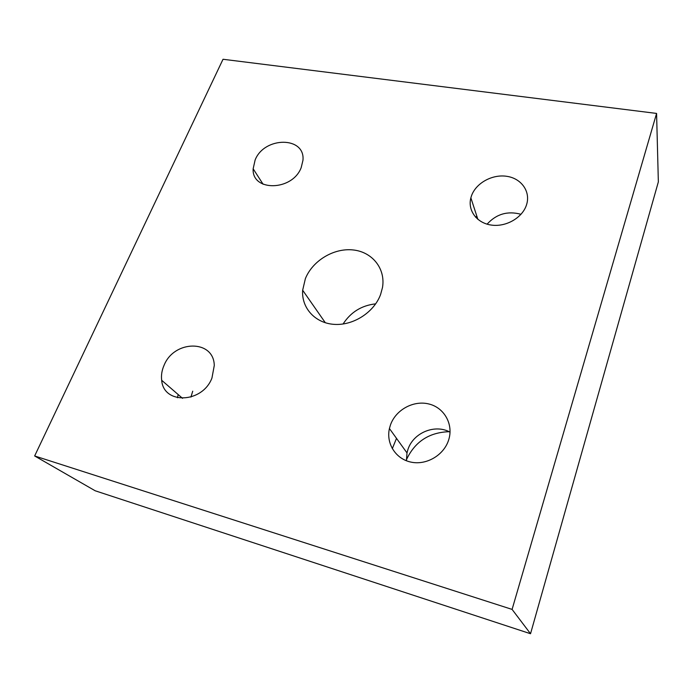 <?xml version="1.0" encoding="UTF-8"?>
<svg xmlns="http://www.w3.org/2000/svg" width="693" height="693" viewBox="0 0 693 693"><rect width="100%" height="100%" fill="white"/><g stroke="black" fill="none" stroke-linecap="round" stroke-linejoin="round"><path stroke-width="1.04" d="M177.469 397.756L178.17 394.542M211.954 378.023C202.443 403.378 163.479 404.712 161.677 380.284C161.062 375.355 161.841 370.4 164.024 365.41C174.056 339.795 213.929 339.405 214.267 365.523L211.954 378.023M190.913 397.106L192.732 391.19M392.29 448.692L396.509 438.357M448.544 440.28C443.685 455.336 426.29 465.453 411.001 462.118C395.651 458.983 385.966 443.477 389.423 428.543L390.445 424.991C395.72 409.814 413.478 400.086 428.854 403.976C444.3 407.649 453.776 424.445 448.605 440.107L448.544 440.28M406.436 460.776L406.99 452.893L407.926 449.523C413.219 432.753 435.022 423.709 450.052 432.172M526.472 205.007C522.34 217.845 505.977 227.209 491.415 225.086C476.793 223.137 467.489 210.464 470.868 197.843L471.465 195.876C475.909 183.073 492.307 174.004 506.869 176.325C521.491 178.456 530.881 191.744 526.498 204.911L526.472 205.007M301.186 167.628C292.385 191.259 251.628 191.814 253.153 168.789L255.128 159.988C264.25 136.417 305.405 136.209 302.962 160.282L301.186 167.628M380.578 294.542C374.029 312.378 353.231 325.736 334.147 324.367C315.02 323.146 301.351 307.822 302.659 290.228L305.379 278.629C312.586 260.672 333.792 247.877 352.954 249.93C372.158 251.793 385.81 268.589 382.475 287.604L380.578 294.542M375.693 303.846C361.633 305.414 350.762 312.136 343.07 324.012M487.092 224.168C496.379 213.972 507.692 210.689 521.006 214.302M475.701 217.333L476.793 216.043M449.099 431.696C428.759 432.371 414.397 442.013 406.029 460.611M34.65 455.959L223.025 59.269L656.583 113.427L512.092 609.407L34.65 455.959L95.175 490.774L530.526 633.731L512.092 609.407M530.526 633.731L658.35 181.887L656.583 113.427M182.562 398.345L161.677 380.284M406.99 452.893L389.423 428.543M477.884 219.378L470.868 197.843M263.115 184.26L253.153 168.789M325.338 322.765L302.659 290.228"/></g></svg>
